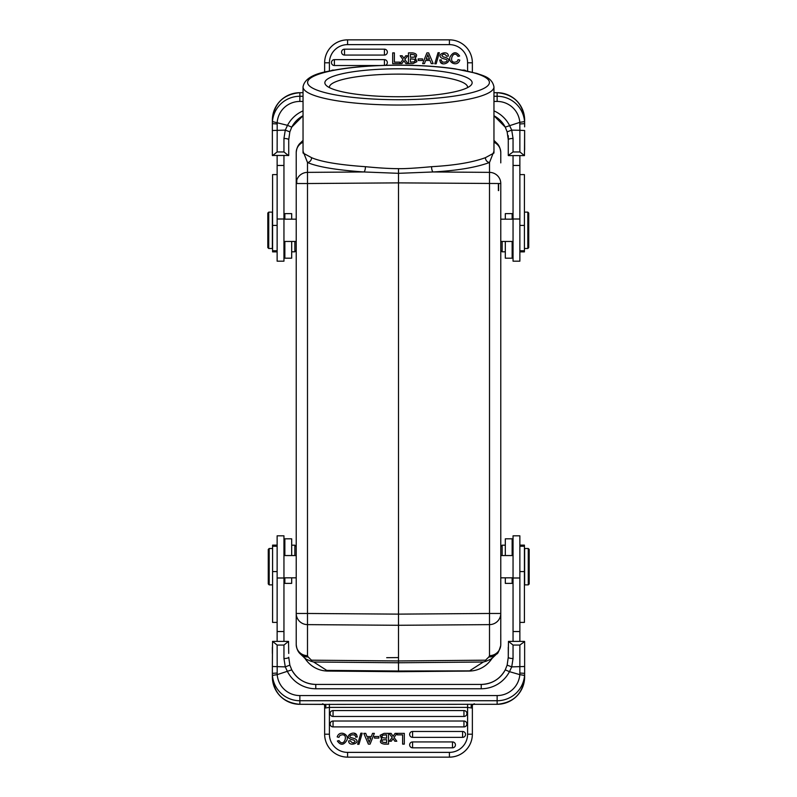 <?xml version="1.0" encoding="UTF-8"?>
<svg xmlns="http://www.w3.org/2000/svg" width="797" height="797" viewBox="0 0 797 797"><rect width="100%" height="100%" fill="white"/><g stroke="black" fill="none" stroke-linecap="round" stroke-linejoin="round"><path stroke-width="1.2" d="M386.684 657.684L398.5 657.575M491.45 659.209A27.277 27.277 0 0 1 472.232 670.865L469.194 671.064A27.277 27.277 0 0 0 471.306 670.964M490.245 660.833A27.277 27.277 0 0 1 472.232 670.865L398.5 671.014L398.5 671.692L327.806 671.064L398.5 671.692L398.5 660.962L311.468 660.185L310.87 661.211L313.669 662.008L398.5 662.765L483.331 662.008L486.13 661.211L485.532 660.185L398.5 660.962L398.5 625.286L489.507 624.629L489.507 655.662A11.367 11.158 -0 0 0 500.775 644.504L500.775 634.352M305.55 659.209A27.277 27.277 0 0 0 324.758 670.865L327.806 671.064A27.277 27.277 0 0 1 325.774 670.964M491.958 658.481L491.5 659.189M489.507 655.662L488.85 656.957A11.367 10.949 -134.3 0 0 496.68 653.938L491.42 658.93L486.13 661.211M483.331 662.008L470.27 670.377M398.5 671.014L326.73 670.377L313.669 662.008M326.73 670.377L324.758 670.865A27.277 27.277 0 0 1 306.755 660.833M305.749 659.537L306.327 659.517L305.57 658.92L310.87 661.211M305.948 659.199L300.32 653.938A11.367 10.949 134.3 0 0 308.15 656.957L307.493 655.662A11.367 11.158 -0 0 1 296.225 644.504C296.863 651.637 300.359 653.839 300.32 653.938M305.5 659.189L305.042 658.481M469.194 671.064L398.5 671.692M303.039 151.191L307.493 162.498C317.515 166.872 336.314 170.02 363.88 171.963L398.49 173.328L433.12 171.963C457.329 170.598 476.118 167.44 489.507 162.498L493.961 151.191M303.039 153.034L311.587 157.676C321.161 161.841 339.104 164.849 365.415 166.693A4.543 1.554 93.5 0 1 363.88 171.963L307.493 172.371L307.493 183.529L398.5 182.872L398.5 168.655C404.577 168.805 415.606 168.157 431.585 166.693C454.688 165.397 472.631 162.399 485.413 157.676L493.961 153.034M500.775 162.887L500.775 152.496A11.367 11.158 180 0 0 493.961 142.274M324.857 82.768A73.643 13.967 180 0 1 398.5 68.801A73.643 13.967 180 0 1 472.143 82.768A73.643 13.967 180 0 1 470.748 85.468A73.643 13.967 180 0 1 398.5 96.736A73.643 13.967 180 0 1 326.252 85.468A73.643 13.967 180 0 1 324.857 82.768M365.415 166.693C379.063 168.008 390.092 168.655 398.5 168.655M303.039 142.274A11.367 11.158 180 0 0 296.225 152.496L296.225 183.529L307.493 183.529L307.483 613.471L398.5 614.128L489.517 613.471L489.507 172.371A11.367 11.158 0 0 1 500.775 183.529L398.5 182.872L398.5 625.286L307.493 624.629L307.493 655.662M500.775 183.529L500.775 613.471A11.367 11.158 180 0 1 489.507 624.629L489.507 613.471L500.775 613.471L500.745 645.431C498.992 651.269 497.637 654.108 496.68 653.938M500.775 162.648L500.775 152.496C500.137 145.363 496.641 143.161 496.68 143.061L496.68 143.061A11.367 10.949 -45.7 0 0 493.961 141.149M305.938 659.189L304.175 657.694M303.039 140.411L300.32 143.061A11.367 10.949 45.7 0 1 303.039 141.149M296.225 644.504L296.225 613.471L307.483 613.471L307.493 624.629A11.367 11.158 180 0 1 296.225 613.471L296.225 183.529A11.367 11.158 0 0 1 307.493 172.371L307.493 162.498A4.543 4.065 112.2 0 0 311.587 157.676M296.225 632.479L296.225 164.521M329.44 87.61A69.09 13.101 180 0 1 329.41 87.232A69.09 13.101 180 0 1 398.5 74.121A69.09 13.101 180 0 1 467.59 87.232A69.09 13.101 180 0 1 467.56 87.61M283.951 641.386L283.951 535.823L277.137 535.823L277.137 641.386M288.723 653.45L288.534 641.386L283.951 645.052L277.137 645.052L272.544 641.386L288.534 641.386M272.544 641.386L272.365 666.491L285.276 666.88L283.951 658.531A4.772 1.295 0 0 0 288.723 657.226L289.849 665.136L285.276 666.88L287.518 671.662A31.82 31.701 -0 0 0 315.771 688.767L481.229 688.767A31.82 31.701 -0 0 0 509.482 671.662L505.248 669.869L507.141 665.146L505.238 669.888A27.048 26.939 -0 0 1 481.229 684.434L481.229 684.434C491.958 684.015 499.958 679.164 505.248 669.869M272.365 653.45L272.365 647.224L272.365 653.45M272.365 666.491L272.365 673.335L272.365 666.491M322.905 703.731L321.908 704.299L324.07 704.399L497.139 704.299L497.139 700.732L299.861 700.732L299.861 704.319A27.497 27.397 -0 0 1 272.365 676.902L272.365 673.335L272.444 675.418L277.197 674.641L277.137 645.052M291.752 669.869C297.042 679.164 305.042 684.015 315.771 684.414L315.771 684.414A27.048 26.939 -0 0 1 291.762 669.888L289.849 665.136L291.752 669.869L277.197 674.641A22.724 22.645 180 0 0 299.861 695.562L497.139 695.562A22.724 22.645 180 0 0 519.803 674.641L524.556 675.418L524.635 673.335L524.635 676.902A27.497 27.397 -0 0 1 497.139 704.299L497.139 704.299C513.836 702.695 523.011 693.559 524.635 676.902M324.638 707.029L324.618 704.767L326.073 706.022L323.721 704.379M326.073 706.022L324.638 708.085L329.41 707.397L329.41 734.196A18.182 18.182 0 0 0 347.592 752.378L347.592 757.13A22.954 22.954 0 0 1 324.638 734.196L324.638 707.517M322.028 704.319L299.861 704.299L323.891 704.409L325.804 706.351M324.638 708.085L324.638 734.196L329.41 734.196M412.587 747.825A2.949 2.949 0 0 1 409.648 744.876A2.949 2.949 0 0 1 412.587 741.927L452.497 741.927A2.949 2.949 0 0 1 453.553 747.626A2.949 2.949 0 0 1 452.497 747.825L412.587 747.825L412.587 741.927M412.587 737.364A2.949 2.949 0 0 1 409.648 734.426A2.949 2.949 0 0 1 412.587 731.477L462.609 731.477A2.949 2.949 0 0 1 463.665 737.175A2.949 2.949 0 0 1 462.609 737.364L412.587 737.364L412.587 731.477M333.046 726.914A2.949 2.949 0 0 1 330.097 723.965A2.949 2.949 0 0 1 333.046 721.026L463.954 721.026A2.949 2.949 0 0 1 465.01 726.715A2.949 2.949 0 0 1 463.954 726.914L333.046 726.914L333.046 721.026M333.046 716.463A2.949 2.949 0 0 1 330.097 713.514A2.949 2.949 0 0 1 333.046 710.565L463.954 710.565A2.949 2.949 0 0 1 466.604 714.809A2.949 2.949 0 0 1 463.954 716.463L333.046 716.463L333.046 710.565M392.632 739.377L393.11 738.709L392.632 739.377L393.11 738.709L394.804 741.22L396.806 741.22L394.047 737.454L397.026 733.379L395.073 733.379L393.08 736.259L391.108 733.379L389.135 733.379L392.154 737.524L389.334 741.22L391.267 741.22L392.632 739.377M353.619 740.034L355.193 741.369L353.619 740.034C341.106 737.803 353.988 729.494 356.648 734.914L354.286 733.389M348.678 740.901C348.379 747.327 361.659 742.934 355.233 738.869L353.589 738.321L355.233 738.869C361.659 742.934 348.379 747.327 348.678 740.901L350.321 740.772C352.075 743.232 353.699 743.432 355.193 741.369M356.648 734.914L357.275 736.996L355.661 737.135C355.751 732.841 347.004 735.442 350.819 737.534L350.78 737.514M381.683 739.108C379.372 741.768 380.259 743.442 384.353 744.109C380.259 743.442 379.372 741.768 381.683 739.108L380.099 735.302L384.044 733.379L388.537 733.379L388.537 744.109L384.353 744.109M340.01 735.302L338.904 737.345L340.01 735.302L342.68 734.724M347.592 752.378L449.408 752.378A18.182 18.182 0 0 0 467.59 734.196L467.59 707.397L472.362 708.085L470.917 706.022L472.93 704.399L474.982 704.319M472.362 707.218L472.362 734.196L472.362 705.106L471.196 706.351M449.408 752.378L449.408 757.13A22.954 22.954 0 0 0 472.362 734.196A22.954 22.954 0 0 1 449.408 757.15L347.592 757.15M472.382 704.917L473.279 704.379M497.139 704.319L475.092 704.319L474.095 703.731M472.382 704.767L470.917 706.022M508.466 641.386L508.277 657.226L507.151 665.136L511.724 666.88L524.635 666.491L524.635 641.545L519.863 645.052L513.049 645.052L508.466 641.386L524.456 641.386M519.863 645.052L519.843 673.037L524.635 673.335L524.635 666.491M524.635 653.45L524.635 670.128M507.141 665.146L508.277 657.226A4.772 1.295 0 0 0 513.049 658.531L511.724 666.88L509.482 671.662L519.803 674.641L519.843 673.037M508.277 657.226L508.277 647.224M519.863 641.386L519.863 535.823L513.049 535.823L513.049 641.386M519.863 622.407L524.416 622.407L524.416 545.128L519.863 545.128M524.635 548.505L524.635 584.868L528.272 584.868L528.272 548.505L524.635 548.505M528.272 584.868L529.188 583.962L529.188 549.412L528.272 548.505M505.318 577.825L505.318 583.374L512.142 583.374L512.142 577.825M512.142 555.549L512.142 538.822L505.318 538.822L505.318 555.549M505.318 545.188L502.14 545.188L502.14 555.549M374.361 733.379L370.087 744.109L368.353 744.109L363.801 733.379L365.733 733.379L366.999 736.548L371.342 736.548L372.538 733.379L374.361 733.379M370.824 737.942L367.547 737.942L369.23 742.346A13.16 13.16 0 0 1 369.708 740.821L370.824 737.942L369.708 740.821M404.318 744.109L404.318 733.379L397.265 733.379L397.265 734.884L402.615 734.884L402.615 744.109L404.318 744.109M362.207 733.2L358.979 744.288L357.634 744.288L360.842 733.2L362.207 733.2M350.819 737.534L353.589 738.321M383.088 734.934L382.311 735.203L382.032 737.643L386.605 738.201L386.605 734.884L382.311 735.203M386.605 739.706L386.605 742.595C381.992 742.495 380.757 741.599 382.879 739.895L386.605 739.706M384.313 739.706L382.879 739.895M384.821 734.884L386.605 734.884M382.032 737.643L381.683 736.269M338.904 737.345L337.191 736.926C339.482 729.743 349.216 734.256 346.994 739.995C343.886 745.295 340.678 745.623 337.38 741.001L339.054 740.622C343.617 747.656 348.12 735.651 343.368 734.944M378.844 736.518L378.844 738.082L374.47 738.082L374.47 736.518L378.844 736.518M284.858 577.825L284.858 583.374L291.682 583.374L291.682 577.825M291.682 555.549L291.682 538.822L284.858 538.822L284.858 555.549M294.86 555.549L294.86 545.188L291.682 545.188M283.951 555.549L296.225 555.549L296.225 546.553L294.86 545.188M277.137 545.128L272.584 545.128L272.584 622.407L277.137 622.407M268.27 554.393L268.27 567.803M269.177 584.868L268.27 583.962L268.27 549.412L269.177 548.505L269.177 584.868L272.584 584.868M272.365 248.495L272.365 212.132L268.728 212.132L268.728 248.495L272.365 248.495M268.728 212.132L267.812 213.038L267.812 247.588L268.728 248.495M277.137 155.614L277.137 261.177L283.951 261.177L283.951 155.614M272.544 155.614L277.137 151.948L283.951 151.948L283.951 138.469A4.772 1.295 180 0 1 288.723 139.774L289.849 131.864L288.723 139.774L288.723 155.455L272.365 155.455L272.365 120.098A27.497 27.397 180 0 1 299.861 92.701L299.861 96.268L303.039 96.268M272.365 143.55L272.365 126.872M283.951 138.469L285.276 130.12L272.365 130.509M283.951 151.948L288.534 155.614M288.723 143.55L288.723 139.774M324.638 72.188L324.638 62.804L324.638 72.188M449.408 39.87L449.408 44.622L347.592 44.622L347.592 39.87A22.954 22.954 0 0 0 324.638 62.804A22.954 22.954 0 0 1 347.592 39.85L449.408 39.85A22.954 22.954 0 0 1 472.362 62.804L472.362 72.188L472.362 62.804L467.59 62.804L467.59 71.072M384.413 49.175A2.949 2.949 0 0 1 387.352 52.124A2.949 2.949 0 0 1 384.413 55.073L344.503 55.073A2.949 2.949 0 0 1 343.447 49.374A2.949 2.949 0 0 1 344.503 49.175L384.413 49.175L384.413 55.073M379.382 65.523L334.391 65.523A2.949 2.949 0 0 1 333.335 59.825A2.949 2.949 0 0 1 334.391 59.636L384.413 59.636A2.949 2.949 0 0 1 385.489 65.314M462.639 70.086L463.954 70.086A2.949 2.949 0 0 1 465.737 70.684M331.263 70.684A2.949 2.949 0 0 1 333.046 70.086L334.361 70.086M404.368 57.623L403.89 58.291L404.368 57.623L403.89 58.291L402.196 55.78L400.194 55.78L402.953 59.546L399.974 63.621L401.927 63.621L403.92 60.741L405.892 63.621L407.865 63.621L404.846 59.476L407.665 55.78L405.733 55.78L404.368 57.623M443.381 56.966L441.807 55.631L443.381 56.966C455.894 59.197 443.012 67.506 440.352 62.086L442.714 63.611M448.322 56.099C448.621 49.673 435.341 54.066 441.767 58.131L443.411 58.679L441.767 58.131C435.341 54.066 448.621 49.673 448.322 56.099L446.679 56.228C444.925 53.768 443.301 53.568 441.807 55.631M440.352 62.086L439.725 60.004L441.339 59.865C441.249 64.159 449.996 61.558 446.181 59.466L446.22 59.486M415.317 57.892C417.628 55.232 416.741 53.558 412.647 52.891C416.741 53.558 417.628 55.232 415.317 57.892L416.901 61.698L412.956 63.621L408.462 63.621L408.462 52.891L412.647 52.891M456.99 61.698L458.096 59.655L456.99 61.698L454.32 62.276M493.961 96.268L497.139 96.268L497.139 92.681A27.497 27.397 180 0 1 524.635 120.098L524.635 123.665L524.556 121.582L519.803 122.359L519.863 130.29L511.724 130.12L513.049 138.469A4.772 1.295 180 0 0 508.277 139.774L508.277 155.455L513.049 151.948L519.863 151.948L524.456 155.614L524.635 130.509L519.863 130.29L519.863 151.948M524.635 130.509L524.635 149.776M507.141 131.854L505.248 127.131L507.151 131.864L508.277 139.774L507.141 131.854L511.724 130.12L509.482 125.338A31.82 31.701 180 0 0 493.961 110.883M508.277 149.776L508.277 135.719M524.456 155.614L508.466 155.614M513.049 155.614L513.049 261.177L519.863 261.177L519.863 155.614M519.863 251.872L524.416 251.872L524.416 174.593L519.863 174.593M528.73 242.607L528.73 229.197M527.823 212.132L528.73 213.038L528.73 247.588L527.823 248.495L527.823 212.132L524.416 212.132M512.142 219.175L512.142 213.626L505.318 213.626L505.318 219.175M505.318 241.451L505.318 258.178L512.142 258.178L512.142 241.451M502.14 241.451L502.14 251.812L505.318 251.812M505.248 127.131L493.961 115.754A27.048 26.939 180 0 1 505.238 127.112L519.803 122.359A22.724 22.645 0 0 0 497.139 101.438L493.961 101.438M289.849 131.864L285.276 130.12L287.518 125.338L291.752 127.131L289.859 131.854L291.762 127.112A27.048 26.939 180 0 1 303.039 115.744L291.752 127.131M277.137 151.948L277.197 122.359A22.724 22.645 0 0 1 299.861 101.438L299.861 96.268A27.497 27.397 0 0 0 272.444 121.582L287.518 125.338A31.82 31.701 180 0 1 303.039 110.883M272.444 121.582L272.365 123.665L277.157 123.963M422.639 63.621L426.913 52.891L428.647 52.891L433.199 63.621L431.267 63.621L430.001 60.452L425.658 60.452L424.462 63.621L422.639 63.621M426.176 59.058L429.453 59.058L427.77 54.654A13.16 13.16 0 0 1 427.292 56.179L426.176 59.058L427.292 56.179M392.682 52.891L392.682 63.621L399.735 63.621L399.735 62.116L394.385 62.116L394.385 52.891L392.682 52.891M434.793 63.8L438.021 52.712L439.366 52.712L436.158 63.8L434.793 63.8M446.181 59.466L443.411 58.679M413.912 62.066L414.689 61.797L414.968 59.357L410.395 58.799L410.395 62.116L414.689 61.797M410.395 57.294L410.395 54.405C415.008 54.505 416.243 55.401 414.121 57.105L410.395 57.294M412.687 57.294L414.121 57.105M412.179 62.116L410.395 62.116M414.968 59.357L415.317 60.731M458.096 59.655L459.809 60.074C457.518 67.257 447.784 62.744 450.006 57.005C453.114 51.705 456.322 51.377 459.62 55.999L457.946 56.378C453.383 49.344 448.88 61.349 453.632 62.056M418.156 60.482L418.156 58.918L422.53 58.918L422.53 60.482L418.156 60.482M277.137 174.593L272.584 174.593L272.584 251.872L277.137 251.872M291.682 219.175L291.682 213.626L284.858 213.626L284.858 219.175M284.858 241.451L284.858 258.178L291.682 258.178L291.682 241.451M291.682 251.812L294.86 251.812L294.86 241.451M294.86 251.812L296.225 250.447L296.225 241.451L283.951 241.451M431.585 166.693A4.543 1.554 86.5 0 0 433.12 171.963L489.507 172.371L489.507 162.498A4.543 4.065 67.8 0 1 485.413 157.676M398.5 105.035A95.461 18.102 0 0 0 493.961 86.933C492.018 77.02 482.583 75.675 476.815 73.414L455.217 68.861C438.44 66.41 419.541 65.175 398.5 65.145C371.332 65.224 348.409 67.177 329.729 71.003C313.241 73.752 304.344 79.062 303.039 86.933A95.461 18.102 0 0 0 398.5 105.035M398.5 99.715A90.908 17.245 0 0 0 489.408 82.47A90.908 17.245 0 0 0 398.5 65.224A90.908 17.245 0 0 0 307.592 82.47A90.908 17.245 0 0 0 398.5 99.715M488.85 656.957L485.532 660.185M311.468 660.185L308.15 656.957M296.763 180.132L296.763 183.529M498.623 183.529L498.623 190.583M498.384 190.593L498.384 183.529M283.951 658.531L283.951 645.052M277.157 673.037L272.365 673.335L272.365 670.138M329.41 704.219L329.41 707.397L467.59 707.397L467.59 704.219L467.59 707.397M467.59 734.196L472.362 734.196M524.556 675.418A27.497 27.397 180 0 1 497.139 700.732L497.139 695.562M299.861 695.562L299.861 700.732A27.497 27.397 180 0 1 272.444 675.418M481.229 688.767L481.229 684.414L315.771 684.414L315.771 688.767M513.049 645.052L513.049 658.531M519.863 631.533L513.049 631.533M519.863 577.994L513.049 577.994M524.416 571.579L519.863 571.579M452.497 747.825L452.497 741.927M462.609 737.364L462.609 731.477M463.954 726.914L463.954 721.026M463.954 716.463L463.954 710.565M283.951 631.533L277.137 631.533M283.951 577.994L277.137 577.994M277.137 571.579L272.584 571.579M347.592 44.622A18.182 18.182 0 0 0 329.41 62.804L329.41 71.072M449.408 44.622A18.182 18.182 0 0 1 467.59 62.804M497.139 92.701L493.961 92.701L497.139 92.681C513.836 94.305 523.011 103.441 524.635 120.098M299.861 92.681L303.039 92.681L299.861 92.701C283.164 94.305 273.989 103.441 272.365 120.098M329.41 62.804L324.638 62.804M497.139 101.438L497.139 96.268A27.497 27.397 0 0 1 524.556 121.582M513.049 138.469L513.049 151.948M513.049 165.467L519.863 165.467M513.049 219.006L519.863 219.006M519.863 225.421L524.416 225.421M519.843 123.963L524.635 123.665L524.635 126.862M303.039 101.438L299.861 101.438M344.503 49.175L344.503 55.073M384.413 65.344L384.413 59.636M334.391 59.636L334.391 65.523M277.137 165.467L283.951 165.467M277.137 219.006L283.951 219.006M272.584 225.421L277.137 225.421M489.866 661.291L491.679 658.292M305.321 658.292L307.134 661.291M493.961 152.994L493.961 86.933M303.039 152.994L303.039 86.933M493.961 140.411L496.68 143.061M305.699 659.478L305.141 658.651M296.225 152.496L296.225 152.496C296.863 145.373 300.349 143.171 300.32 143.061M296.733 180.222L296.733 183.529M491.5 658.87L492.915 657.605M491.869 658.631L491.301 659.478M283.951 577.825L296.225 577.825M272.365 676.902C273.989 693.559 283.164 702.695 299.861 704.319M513.049 577.825L500.775 577.825M513.049 555.549L500.775 555.549M519.863 546.234L524.416 546.234M513.049 551.096L512.142 550.189M500.775 546.553L502.14 545.188M289.859 665.146L288.723 657.226M283.951 551.096L284.858 550.189M272.584 546.234L277.137 546.234M269.177 548.505L272.584 548.505M283.951 219.175L296.225 219.175M513.049 219.175L500.775 219.175M513.049 241.451L500.775 241.451M524.416 250.766L519.863 250.766M527.823 248.495L524.416 248.495M513.049 245.904L512.142 246.811M500.775 250.447L502.14 251.812M277.137 250.766L272.584 250.766M283.951 245.904L284.858 246.811"/></g></svg>
